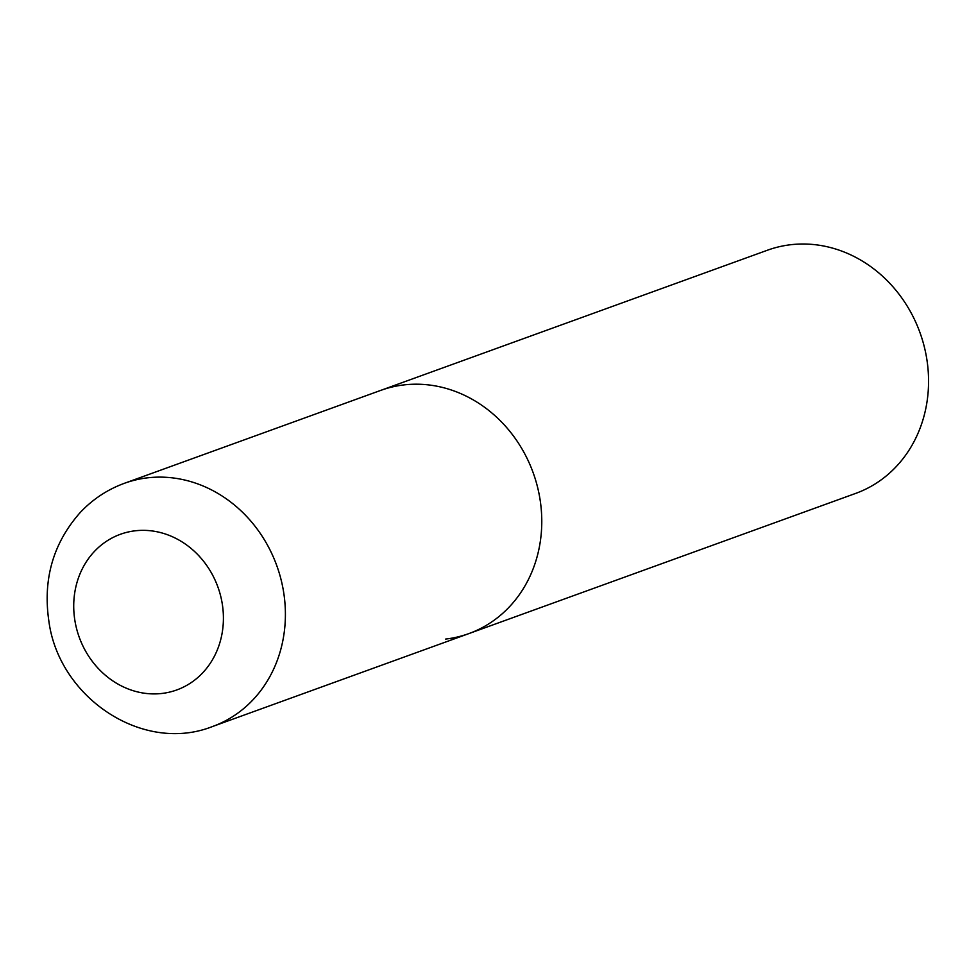 <?xml version="1.0" encoding="UTF-8"?>
<svg xmlns="http://www.w3.org/2000/svg" width="977" height="977" viewBox="0 0 977 977"><rect width="100%" height="100%" fill="white"/><g stroke="black" fill="none" stroke-linecap="round" stroke-linejoin="round"><path stroke-width="1.47" d="M539.915 498.624A129.343 115.225 -109.9 0 0 380.761 390.385A129.343 115.225 70.1 0 1 404.026 384.901A129.343 115.225 70.1 0 1 537.142 485.532A129.343 115.225 70.1 0 1 468.911 633.584A129.343 115.225 -109.9 0 0 539.915 498.624M124.372 483.31C107.531 489.489 92.888 499.137 80.456 512.253C53.283 542.809 42.744 579.056 48.85 620.993C58.779 697.541 142.703 754.159 212.534 726.522A129.343 115.225 -109.9 0 0 283.538 591.549A129.343 115.225 -109.9 0 0 124.372 483.31L767.543 250.185A129.343 115.225 70.1 0 1 790.808 244.714A129.343 115.225 70.1 0 1 923.924 345.333A129.343 115.225 70.1 0 1 855.693 493.397L468.911 633.584A129.343 115.225 70.1 0 1 445.646 639.068M222.219 603.578A82.776 73.739 -109.9 0 0 135.241 530.792A82.776 73.739 -109.9 0 0 74.911 620.676A82.776 73.739 -109.9 0 0 161.877 693.462A82.776 73.739 -109.9 0 0 222.219 603.578M468.911 633.584L212.534 726.522"/></g></svg>
